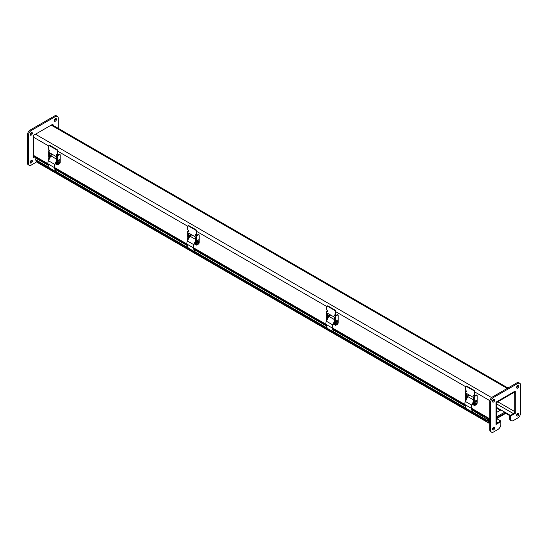 <?xml version="1.0" encoding="UTF-8"?>
<svg xmlns="http://www.w3.org/2000/svg" width="548" height="548" viewBox="0 0 548 548"><rect width="100%" height="100%" fill="white"/><g stroke="black" fill="none" stroke-linecap="round" stroke-linejoin="round"><path stroke-width="0.82" d="M496.557 407.404L510.469 415.432L510.469 416.096L513.517 414.336A2.514 1.452 120 0 0 515.291 411.253L515.291 393.074A2.514 1.452 120 0 0 514.771 391.923A2.514 1.452 120 0 0 513.517 392.046L497.769 401.136A2.514 1.452 120 0 0 495.988 404.219L495.988 422.398A2.514 1.452 120 0 0 496.509 423.549A2.514 1.452 120 0 0 497.769 423.426L500.817 421.665L495.988 424.453L495.988 402.164L515.291 391.019L515.291 413.308L514.771 413.007M496.557 418.549L500.817 421.008L497.769 422.768A1.706 0.986 -60 0 1 496.913 422.851A1.706 0.986 -60 0 1 496.557 422.07L496.557 403.89A1.706 0.986 -60 0 1 497.769 401.794L513.517 392.704A1.706 0.986 120 0 1 514.366 392.621A1.706 0.986 120 0 1 514.723 393.402L513.517 392.704M500.817 421.008L500.817 424.453A4.096 2.363 120 0 1 497.92 429.468L493.577 431.975A4.096 2.363 120 0 1 491.529 432.18L490.563 431.619A4.096 2.363 120 0 1 489.713 429.748L489.713 401.883A4.096 2.363 120 0 1 492.611 396.868L516.737 382.936A4.096 2.363 120 0 1 518.785 382.737L519.751 383.292A4.096 2.363 120 0 0 517.702 383.497L493.577 397.43A4.096 2.363 120 0 0 490.679 402.444L490.679 430.303A4.096 2.363 120 0 0 491.529 432.18M510.469 415.432L513.517 413.678A1.706 0.986 120 0 0 514.723 411.582L514.723 393.402M496.557 408.068L500.331 410.247M504.194 412.473L510.469 416.096L509.503 415.535L509.503 418.323A4.096 2.363 120 0 0 510.346 420.2L511.311 420.754A4.096 2.363 120 0 0 513.36 420.556L517.702 418.042A4.096 2.363 120 0 0 520.6 413.028L520.6 385.169A4.096 2.363 120 0 0 519.751 383.292M492.494 429.385A1.534 0.884 120 0 0 493.693 427.447A1.534 0.884 120 0 0 493.693 427.317M494.659 428.009A1.534 0.884 -60 0 1 493.988 429.55A1.534 0.884 -60 0 1 492.81 429.961A1.534 0.884 -60 0 1 492.81 428.187A1.534 0.884 -60 0 1 494.344 427.303A1.534 0.884 -60 0 1 494.659 428.009M492.494 401.526A1.534 0.884 120 0 0 493.693 399.588A1.534 0.884 120 0 0 493.693 399.458M494.659 400.143A1.534 0.884 -60 0 1 493.988 401.691A1.534 0.884 -60 0 1 492.81 402.102A1.534 0.884 -60 0 1 492.81 400.328A1.534 0.884 -60 0 1 494.344 399.437A1.534 0.884 -60 0 1 494.659 400.143M516.627 387.594A1.534 0.884 120 0 0 517.826 385.655A1.534 0.884 120 0 0 517.819 385.525M518.792 386.21A1.534 0.884 -60 0 1 518.12 387.758A1.534 0.884 -60 0 1 516.935 388.169A1.534 0.884 -60 0 1 516.935 386.395A1.534 0.884 -60 0 1 518.47 385.511A1.534 0.884 -60 0 1 518.792 386.21M516.627 415.459A1.534 0.884 120 0 0 517.826 413.521A1.534 0.884 120 0 0 517.819 413.391M518.792 414.076A1.534 0.884 -60 0 1 518.12 415.617A1.534 0.884 -60 0 1 516.935 416.035A1.534 0.884 -60 0 1 516.935 414.261A1.534 0.884 -60 0 1 518.47 413.37A1.534 0.884 -60 0 1 518.792 414.076M515.291 413.308L510.469 416.096L510.469 418.884A4.096 2.363 120 0 0 511.311 420.754M30.181 162.475A1.534 0.884 120 0 0 31.38 160.537A1.534 0.884 120 0 0 31.373 160.406M32.346 161.091A1.534 0.884 -60 0 1 31.674 162.633A1.534 0.884 -60 0 1 30.496 163.051A1.534 0.884 -60 0 1 30.496 161.276A1.534 0.884 -60 0 1 32.031 160.386A1.534 0.884 -60 0 1 32.346 161.091M30.181 134.609A1.534 0.884 120 0 0 31.38 132.671A1.534 0.884 120 0 0 31.373 132.541M32.346 133.226A1.534 0.884 -60 0 1 31.674 134.774A1.534 0.884 -60 0 1 30.496 135.185A1.534 0.884 -60 0 1 30.496 133.411A1.534 0.884 -60 0 1 32.031 132.527A1.534 0.884 -60 0 1 32.346 133.226M54.307 120.683A1.534 0.884 120 0 0 55.512 118.738A1.534 0.884 120 0 0 55.506 118.615M56.478 119.3A1.534 0.884 -60 0 1 55.807 120.841A1.534 0.884 -60 0 1 54.622 121.252A1.534 0.884 -60 0 1 54.622 119.485A1.534 0.884 -60 0 1 56.156 118.594A1.534 0.884 -60 0 1 56.478 119.3M34.716 156.94L33.675 157.536L33.675 135.246L52.978 124.101L52.978 125.307M58.287 128.369L58.287 118.252A4.096 2.363 120 0 0 57.437 116.382A4.096 2.363 120 0 0 55.389 116.58L31.263 130.513A4.096 2.363 120 0 0 28.366 135.527L28.366 163.386A4.096 2.363 120 0 0 29.215 165.263A4.096 2.363 120 0 0 31.263 165.064L35.606 162.551A4.096 2.363 120 0 0 36.661 161.715M57.437 116.382L56.471 115.82A4.096 2.363 120 0 0 54.423 116.025L30.298 129.958A4.096 2.363 120 0 0 27.4 134.972L27.4 162.831A4.096 2.363 120 0 0 28.249 164.708L29.215 165.263M489.713 420.837L489.138 421.165L489.138 422.282L489.713 421.946L489.001 422.282L488.926 419.384A1.151 0.664 120 0 0 488.686 418.864A1.151 0.664 120 0 0 487.836 419.138L486.788 420.186L472.403 411.877M488.357 422.453A1.151 0.664 120 0 0 488.597 422.981L36.894 162.194A1.151 0.664 -60 0 1 36.661 161.667L488.357 422.453L488.357 419.72L486.98 420.693L35.284 159.906L35.086 159.4L36.141 158.351A1.151 0.664 -60 0 1 36.99 158.077L48.224 164.564M486.98 420.693L486.788 420.186M466.129 408.26L333.417 331.636M327.149 328.012L194.437 251.395M188.163 247.771L55.451 171.154M49.176 167.53L35.086 159.4M36.661 161.667L36.661 160.694M488.597 422.981A1.151 0.664 120 0 0 489.165 422.926L489.713 422.611M496.652 418.604L505.729 413.363M505.16 413.034L496.557 417.994L505.16 413.034M500.906 409.918L496.557 412.425M504.763 412.144L496.557 416.884M467.513 397.17A0.849 0.486 -60 0 1 467.396 397.129A0.849 0.486 -60 0 1 467.396 396.149A0.849 0.486 -60 0 1 468.239 395.663A0.849 0.486 -60 0 1 468.382 395.834M474.308 402.698L474.726 402.54L474.595 403.164A1.363 0.788 120 0 0 474.308 404.109L474.308 405.205A0.685 0.397 120 0 0 474.794 405.486L476.205 404.671A1.363 0.788 -60 0 0 477.164 402.999L477.164 395.725A0.98 0.569 -60 0 0 476.966 395.272L476.5 395.005A0.98 0.569 120 0 0 476.007 395.053L473.849 396.3L474.308 396.567L474.308 402.698L473.424 402.184L473.424 397.451L466.512 393.457L466.512 398.197L465.622 397.684L465.622 391.553L466.088 391.82A0.685 0.397 -120 0 0 466.088 390.71L465.622 390.162L465.622 386.957A1.192 0.692 60 0 1 465.869 386.409A1.192 0.692 60 0 1 466.471 386.47L473.465 390.512A1.192 0.692 60 0 1 474.308 391.971L474.308 395.177L473.849 395.19A0.685 0.397 -120 0 0 473.849 396.3M474.452 405.52L473.986 405.253A0.685 0.397 -60 0 1 473.849 404.938L473.849 403.842A1.363 0.788 -60 0 1 474.13 402.89L474.726 402.938M465.869 400.561L465.766 400.506A0.685 0.397 -60 0 1 465.622 400.191L465.622 399.095A1.363 0.788 -60 0 1 465.91 398.143L466.369 398.41A1.363 0.788 120 0 0 466.088 399.362L466.088 400.109M466.437 391.087L465.622 391.553M476.007 395.053L476.472 395.32A0.98 0.569 -60 0 1 476.966 395.272M476.472 395.32L474.308 396.567M466.971 393.724L466.971 397.93L466.512 398.197M466.088 391.82L466.554 391.553A0.685 0.397 -120 0 0 466.567 391.567M465.869 386.409L466.334 386.141A1.192 0.692 60 0 1 466.93 386.203L473.931 390.245A1.192 0.692 60 0 1 474.774 391.704L474.534 395.046M473.828 395.177A0.685 0.397 -120 0 0 474.308 396.033M472.869 412.021L472.664 411.48A0.685 0.397 120 0 1 472.65 411.445L471.533 407.965A3.411 1.973 120 0 1 471.931 405.191L473.424 402.122M464.964 404.623L471.239 408.246L472.499 412.165A1.117 0.644 120 0 0 472.691 412.432L466.417 408.808A1.117 0.644 -60 0 1 466.225 408.548L464.964 404.623A3.85 2.219 -60 0 1 465.416 401.492L467.8 396.581A1.363 0.788 -60 0 1 469.246 395.642M471.239 408.246A3.85 2.219 -60 0 1 471.691 405.116L473.424 401.54M466.937 398.362L467.108 398.006M466.273 399.725L466.273 399.471A1.363 0.788 -60 0 1 466.554 398.519L466.718 398.232M474.719 395.053L475.363 395.423M473.801 405.143L473.342 404.876A0.685 0.397 -60 0 1 473.198 404.561L473.198 403.472A1.363 0.788 -60 0 1 473.479 402.52L473.945 402.787A1.363 0.788 120 0 0 473.664 403.739L473.664 404.835A0.685 0.397 120 0 0 473.91 405.178M474.26 395.32L474.904 395.69M468.663 394.704L468.663 395.656M476.589 400.417A0.925 0.534 120 0 0 476.513 400.355A0.925 0.534 120 0 0 476.472 400.335A0.925 0.534 120 0 0 475.575 400.924A0.925 0.534 120 0 0 475.596 401.951A0.925 0.534 120 0 0 475.685 401.985M475.719 401.054A0.925 0.534 120 0 0 475.76 402.047A0.925 0.534 120 0 0 476.719 401.437A0.925 0.534 120 0 0 476.678 400.451A0.925 0.534 120 0 0 475.719 401.054M476.178 402.883A0.925 0.534 120 0 0 476.102 402.821A0.925 0.534 120 0 0 475.671 402.849A0.925 0.534 120 0 0 475.048 403.657A0.925 0.534 120 0 0 475.178 404.417A0.925 0.534 120 0 0 475.267 404.451M475.774 404.486A0.925 0.534 120 0 0 476.397 403.677A0.925 0.534 120 0 0 476.267 402.917A0.925 0.534 120 0 0 475.835 402.944A0.925 0.534 120 0 0 475.212 403.753A0.925 0.534 120 0 0 475.342 404.513A0.925 0.534 120 0 0 475.774 404.486M328.533 316.929A0.849 0.486 -60 0 1 328.41 316.888A0.849 0.486 -60 0 1 328.41 315.908A0.849 0.486 -60 0 1 329.259 315.422A0.849 0.486 -60 0 1 329.396 315.593M335.328 322.457L335.739 322.299L335.609 322.916A1.363 0.788 120 0 0 335.328 323.868L335.328 324.964A0.685 0.397 120 0 0 335.808 325.245L337.219 324.43A1.363 0.788 -60 0 0 338.185 322.758L338.185 315.484A0.98 0.569 -60 0 0 337.979 315.031L337.52 314.764A0.98 0.569 120 0 0 337.027 314.812L334.862 316.059L335.328 316.326L335.328 322.457L334.438 321.943L334.438 317.21L327.526 313.216L327.526 317.956L326.642 317.443L326.642 311.312L327.101 311.579A0.685 0.397 -120 0 0 327.101 310.463L326.642 309.921L326.642 306.716A1.192 0.692 60 0 1 326.889 306.168A1.192 0.692 60 0 1 327.485 306.229L334.486 310.271A1.192 0.692 60 0 1 335.328 311.73L335.328 314.936L334.862 314.942A0.685 0.397 -120 0 0 334.862 316.059M335.465 325.279L335.006 325.012A0.685 0.397 -60 0 1 334.862 324.697L334.862 323.601A1.363 0.788 -60 0 1 335.143 322.649L335.739 322.697M326.882 320.32L326.779 320.265A0.685 0.397 -60 0 1 326.642 319.95L326.642 318.854A1.363 0.788 -60 0 1 326.923 317.902L327.389 318.169A1.363 0.788 120 0 0 327.101 319.121L327.101 319.868M327.457 310.839L326.642 311.312M337.027 314.812L337.486 315.079A0.98 0.569 -60 0 1 337.979 315.031M337.486 315.079L335.328 316.326M327.992 313.483L327.992 317.689L327.526 317.956M326.889 306.168L327.348 305.9A1.192 0.692 60 0 1 327.951 305.962L334.944 309.997A1.192 0.692 60 0 1 335.787 311.463L335.547 314.805M334.842 314.936A0.685 0.397 -120 0 0 335.328 315.792M333.883 331.78L333.677 331.239A0.685 0.397 120 0 1 333.664 331.198L332.547 327.725A3.411 1.973 120 0 1 332.951 324.95L334.438 321.882M325.978 324.382L332.252 328.005L333.513 331.924A1.117 0.644 120 0 0 333.711 332.184L327.437 328.567A1.117 0.644 -60 0 1 327.238 328.307L325.978 324.382A3.85 2.219 -60 0 1 326.43 321.251L328.814 316.34A1.363 0.788 -60 0 1 330.259 315.401M332.252 328.005A3.85 2.219 -60 0 1 332.704 324.875L334.438 321.299M327.951 318.121L328.122 317.765M327.286 319.484L327.286 319.231A1.363 0.788 -60 0 1 327.574 318.278L327.731 317.991M335.739 314.812L336.383 315.182M334.821 324.902L334.355 324.635A0.685 0.397 -60 0 1 334.212 324.32L334.212 323.231A1.363 0.788 -60 0 1 334.499 322.279L334.958 322.546A1.363 0.788 120 0 0 334.677 323.498L334.677 324.587A0.685 0.397 120 0 0 334.924 324.937M335.273 315.079L335.917 315.449M329.684 314.463L329.684 315.415M337.609 320.169A0.925 0.534 120 0 0 337.534 320.114A0.925 0.534 120 0 0 337.486 320.094A0.925 0.534 120 0 0 336.588 320.683A0.925 0.534 120 0 0 336.609 321.71A0.925 0.534 120 0 0 336.698 321.745M336.732 320.813A0.925 0.534 120 0 0 336.773 321.799A0.925 0.534 120 0 0 337.732 321.197A0.925 0.534 120 0 0 337.698 320.203A0.925 0.534 120 0 0 336.732 320.813M337.191 322.642A0.925 0.534 120 0 0 337.116 322.58A0.925 0.534 120 0 0 336.691 322.608A0.925 0.534 120 0 0 336.061 323.416A0.925 0.534 120 0 0 336.198 324.176A0.925 0.534 120 0 0 336.287 324.211M336.787 324.245A0.925 0.534 120 0 0 337.417 323.436A0.925 0.534 120 0 0 337.28 322.676A0.925 0.534 120 0 0 336.856 322.704A0.925 0.534 120 0 0 336.225 323.512A0.925 0.534 120 0 0 336.362 324.272A0.925 0.534 120 0 0 336.787 324.245M189.546 236.688A0.849 0.486 -60 0 1 189.423 236.647A0.849 0.486 -60 0 1 189.423 235.667A0.849 0.486 -60 0 1 190.272 235.174A0.849 0.486 -60 0 1 190.416 235.352M196.342 242.216L196.753 242.058L196.622 242.675A1.363 0.788 120 0 0 196.342 243.627L196.342 244.723A0.685 0.397 120 0 0 196.828 245.004L198.232 244.189A1.363 0.788 -60 0 0 199.198 242.517L199.198 235.236A0.98 0.569 -60 0 0 198.999 234.791L198.534 234.523A0.98 0.569 120 0 0 198.04 234.571L195.883 235.818L196.342 236.085L196.342 242.216L195.458 241.702L195.458 236.969L188.539 232.975L188.402 237.928A1.363 0.788 120 0 0 188.122 238.88L188.122 239.627M196.485 245.038L196.02 244.771A0.685 0.397 -60 0 1 195.883 244.456L195.883 243.36A1.363 0.788 -60 0 1 196.163 242.408L196.753 242.456M187.902 240.079L187.8 240.017A0.685 0.397 -60 0 1 187.656 239.709L187.656 238.613A1.363 0.788 -60 0 1 187.937 237.661L188.533 237.709L187.656 237.202L187.656 231.071L188.122 231.338A0.685 0.397 -120 0 0 188.122 230.222L187.656 229.681L187.656 226.475A1.192 0.692 60 0 1 187.902 225.927A1.192 0.692 60 0 1 188.498 225.988L195.499 230.023A1.192 0.692 60 0 1 196.342 231.489L196.342 234.695L195.883 234.702A0.685 0.397 -120 0 0 195.883 235.818M188.471 230.598L187.656 231.071M198.04 234.571L198.506 234.839A0.98 0.569 -60 0 1 198.999 234.791M198.506 234.839L196.342 236.085M189.005 233.243L189.005 237.442L188.539 237.709M187.902 225.927L188.368 225.66A1.192 0.692 60 0 1 188.964 225.721L195.965 229.756A1.192 0.692 60 0 1 196.807 231.222L196.568 234.565M195.862 234.695A0.685 0.397 -120 0 0 196.342 235.551M194.903 251.539L194.698 250.998A0.685 0.397 120 0 1 194.677 250.957L193.567 247.484A3.411 1.973 120 0 1 193.965 244.709L195.458 241.634M186.998 244.141L193.273 247.764L194.526 251.683A1.117 0.644 120 0 0 194.725 251.943L188.45 248.326A1.117 0.644 -60 0 1 188.252 248.066L186.998 244.141A3.85 2.219 -60 0 1 187.45 241.01L189.834 236.099A1.363 0.788 -60 0 1 191.279 235.161M193.273 247.764A3.85 2.219 -60 0 1 193.718 244.634L195.458 241.058M188.971 237.88L189.142 237.524M188.306 239.243L188.306 238.99A1.363 0.788 -60 0 1 188.587 238.038L188.745 237.75M196.753 234.571L197.396 234.941M195.835 244.661L195.369 244.394A0.685 0.397 -60 0 1 195.232 244.079L195.232 242.983A1.363 0.788 -60 0 1 195.513 242.038L195.979 242.305A1.363 0.788 120 0 0 195.691 243.257L195.691 244.346A0.685 0.397 120 0 0 195.944 244.689M196.732 234.578L196.273 234.845L196.938 235.208M190.697 234.222L190.697 235.174M198.623 239.928A0.925 0.534 120 0 0 198.547 239.873A0.925 0.534 120 0 0 198.506 239.853A0.925 0.534 120 0 0 197.609 240.442A0.925 0.534 120 0 0 197.629 241.469A0.925 0.534 120 0 0 197.718 241.504M197.753 240.572A0.925 0.534 120 0 0 197.787 241.558A0.925 0.534 120 0 0 198.753 240.956A0.925 0.534 120 0 0 198.712 239.962A0.925 0.534 120 0 0 197.753 240.572M198.212 242.401A0.925 0.534 120 0 0 198.136 242.339A0.925 0.534 120 0 0 197.705 242.367A0.925 0.534 120 0 0 197.081 243.175A0.925 0.534 120 0 0 197.212 243.935A0.925 0.534 120 0 0 197.301 243.97M197.807 244.004A0.925 0.534 120 0 0 198.431 243.189A0.925 0.534 120 0 0 198.294 242.435A0.925 0.534 120 0 0 197.869 242.463A0.925 0.534 120 0 0 197.239 243.271A0.925 0.534 120 0 0 197.376 244.031A0.925 0.534 120 0 0 197.807 244.004M50.567 156.44A0.849 0.486 -60 0 1 50.443 156.406A0.849 0.486 -60 0 1 50.443 155.427A0.849 0.486 -60 0 1 51.286 154.933A0.849 0.486 -60 0 1 51.43 155.111M57.362 161.975L57.773 161.818L57.643 162.434A1.363 0.788 120 0 0 57.362 163.386L57.362 164.482A0.685 0.397 120 0 0 57.841 164.763L59.253 163.948A1.363 0.788 -60 0 0 60.218 162.277L60.218 154.995A0.98 0.569 -60 0 0 60.013 154.55L59.547 154.283A0.98 0.569 120 0 0 59.061 154.331L56.896 155.577L57.362 155.844L57.362 161.975L56.471 161.461L56.471 156.728L49.56 152.734L49.56 157.468L48.669 156.961L48.669 150.83L49.135 151.097A0.685 0.397 -120 0 0 49.135 149.981L48.669 149.433L48.669 146.234A1.192 0.692 60 0 1 48.923 145.686A1.192 0.692 60 0 1 49.519 145.747L56.513 149.782A1.192 0.692 60 0 1 57.362 151.248L57.362 154.454L56.896 154.461A0.685 0.397 -120 0 0 56.896 155.577M57.499 164.79L57.04 164.523A0.685 0.397 -60 0 1 56.896 164.215L56.896 163.119A1.363 0.788 -60 0 1 57.177 162.167L57.773 162.215M48.916 159.838L48.813 159.776A0.685 0.397 -60 0 1 48.669 159.468L48.669 158.372A1.363 0.788 -60 0 1 48.957 157.42L49.416 157.687A1.363 0.788 120 0 0 49.135 158.639L49.135 159.386M49.484 150.358L48.669 150.83M59.061 154.331L59.52 154.598A0.98 0.569 -60 0 1 60.013 154.55M59.52 154.598L57.362 155.844M50.019 153.002L50.019 157.201L49.56 157.468M48.923 145.686L49.382 145.419A1.192 0.692 60 0 1 49.978 145.473L56.978 149.515A1.192 0.692 60 0 1 57.821 150.981L57.581 154.324M56.876 154.454A0.685 0.397 -120 0 0 57.362 155.31M55.917 171.291L55.711 170.757A0.685 0.397 120 0 1 55.697 170.716L54.581 167.243A3.411 1.973 120 0 1 54.978 164.469L56.471 161.393M48.012 163.9L54.286 167.524L55.547 171.442A1.117 0.644 120 0 0 55.738 171.702L49.464 168.078A1.117 0.644 -60 0 1 49.272 167.818L48.012 163.9A3.85 2.219 -60 0 1 48.464 160.769L50.848 155.858A1.363 0.788 -60 0 1 52.293 154.92M54.286 167.524A3.85 2.219 -60 0 1 54.738 164.393L56.471 160.817M49.984 157.639L50.156 157.283M49.32 159.002L49.32 158.749A1.363 0.788 -60 0 1 49.601 157.797L49.765 157.509M57.766 154.331L58.417 154.7M56.848 164.421L56.389 164.153A0.685 0.397 -60 0 1 56.245 163.838L56.245 162.742A1.363 0.788 -60 0 1 56.526 161.79L56.992 162.064A1.363 0.788 120 0 0 56.711 163.009L56.711 164.105A0.685 0.397 120 0 0 56.958 164.448M57.752 154.337L57.287 154.605L57.951 154.968M51.718 153.981L51.718 154.933M59.636 159.687A0.925 0.534 120 0 0 59.568 159.626A0.925 0.534 120 0 0 59.52 159.605A0.925 0.534 120 0 0 58.622 160.201A0.925 0.534 120 0 0 58.643 161.222A0.925 0.534 120 0 0 58.732 161.256M58.766 160.331A0.925 0.534 120 0 0 58.807 161.318A0.925 0.534 120 0 0 59.766 160.715A0.925 0.534 120 0 0 59.725 159.721A0.925 0.534 120 0 0 58.766 160.331M59.225 162.153A0.925 0.534 120 0 0 59.15 162.098A0.925 0.534 120 0 0 58.725 162.126A0.925 0.534 120 0 0 58.095 162.934A0.925 0.534 120 0 0 58.232 163.694A0.925 0.534 120 0 0 58.321 163.729M58.821 163.756A0.925 0.534 120 0 0 59.451 162.948A0.925 0.534 120 0 0 59.314 162.194A0.925 0.534 120 0 0 58.883 162.222A0.925 0.534 120 0 0 58.259 163.03A0.925 0.534 120 0 0 58.389 163.784A0.925 0.534 120 0 0 58.821 163.756M33.675 155.488L47.971 163.736M54.704 167.626L186.95 243.976M193.691 247.867L325.937 324.224M332.67 328.108L464.916 404.465M471.657 408.349L489.713 418.782M496.557 422.07L497.769 422.768M513.517 413.678L496.557 403.89M497.769 401.8L514.723 411.582M507.243 388.422L51.197 125.129M489.878 400.691L474.774 391.971M465.656 386.703L335.787 311.73M326.677 306.462L196.807 231.482M187.69 226.221L57.821 151.241M48.703 145.98L33.675 137.301M35.449 134.219L491.652 397.608M510.469 418.884L509.503 418.323M517.702 383.497L516.737 382.936M493.577 397.43L492.611 396.868M490.679 402.444L489.713 401.883M490.679 430.303L489.713 429.748M55.389 116.58L54.423 116.025M31.263 130.513L30.298 129.958M28.366 135.527L27.4 134.972M28.366 163.386L27.4 162.831M488.035 419.645L472.225 410.123M465.478 406.226L333.239 329.882M326.498 325.985L194.252 249.635M187.512 245.744L55.273 169.394M48.525 165.503L36.141 158.351M474.308 405.205L473.849 404.938M474.13 402.89L474.595 403.164M474.308 404.109L473.849 403.842M465.91 398.143L466.369 398.41M466.088 399.362L465.622 399.095M466.93 386.203L466.471 386.47M473.931 390.245L473.465 390.512M474.774 391.704L474.308 391.971M474.774 394.909L474.308 395.177M466.225 408.548L472.499 412.165M465.416 401.492L471.691 405.116M467.8 396.581L473.424 399.828M473.664 404.835L473.198 404.561M473.479 402.52L473.945 402.787M473.664 403.739L473.198 403.472M335.328 324.964L334.862 324.697M335.143 322.649L335.609 322.916M335.328 323.868L334.862 323.601M326.923 317.902L327.389 318.169M327.101 319.121L326.642 318.854M327.567 311.312L327.101 311.579M327.951 305.962L327.485 306.229M334.944 309.997L334.486 310.271M335.787 311.463L335.328 311.73M335.787 314.668L335.328 314.936M327.238 328.307L333.513 331.924M326.43 321.251L332.704 324.875M328.814 316.34L334.438 319.587M334.677 324.587L334.212 324.32M334.499 322.279L334.958 322.546M334.677 323.498L334.212 323.231M196.342 244.723L195.883 244.456M196.163 242.408L196.622 242.675M196.342 243.627L195.883 243.36M187.937 237.661L188.402 237.928M188.122 238.88L187.656 238.613M188.581 231.071L188.122 231.338M188.964 225.721L188.498 225.988M195.965 229.756L195.499 230.023M196.807 231.222L196.342 231.489M196.807 234.428L196.342 234.695M188.252 248.066L194.526 251.683M187.45 241.01L193.718 244.634M189.834 236.099L195.458 239.346M195.691 244.346L195.232 244.079M195.513 242.038L195.979 242.305M195.691 243.257L195.232 242.983M57.362 164.482L56.896 164.215M57.177 162.167L57.643 162.434M57.362 163.386L56.896 163.119M48.957 157.42L49.416 157.687M49.135 158.639L48.669 158.372M49.601 150.83L49.135 151.097M49.978 145.473L49.519 145.747M56.978 149.515L56.513 149.782M57.821 150.981L57.362 151.248M57.821 154.187L57.362 154.454M49.272 167.818L55.547 171.442M48.464 160.769L54.738 164.393M50.848 155.858L56.471 159.105M56.711 164.105L56.245 163.838M56.526 161.79L56.992 162.064M56.711 163.009L56.245 162.742M33.675 156.338L36.627 158.043M488.898 419.158L489.713 419.631M495.988 423.248L496.509 423.549M514.771 391.923L514.25 391.621M507.975 387.998L51.937 124.704M54.971 168.455L187.211 244.805M193.951 248.696L326.19 325.046M332.937 328.937L465.177 405.287M471.924 409.178L488.686 418.864M474.705 395.067L474.239 395.334M468.362 395.855L467.985 395.635M335.719 314.826L335.253 315.093M329.375 315.607L328.999 315.395M190.396 235.366L190.012 235.154M51.409 155.125L51.033 154.906"/></g></svg>
